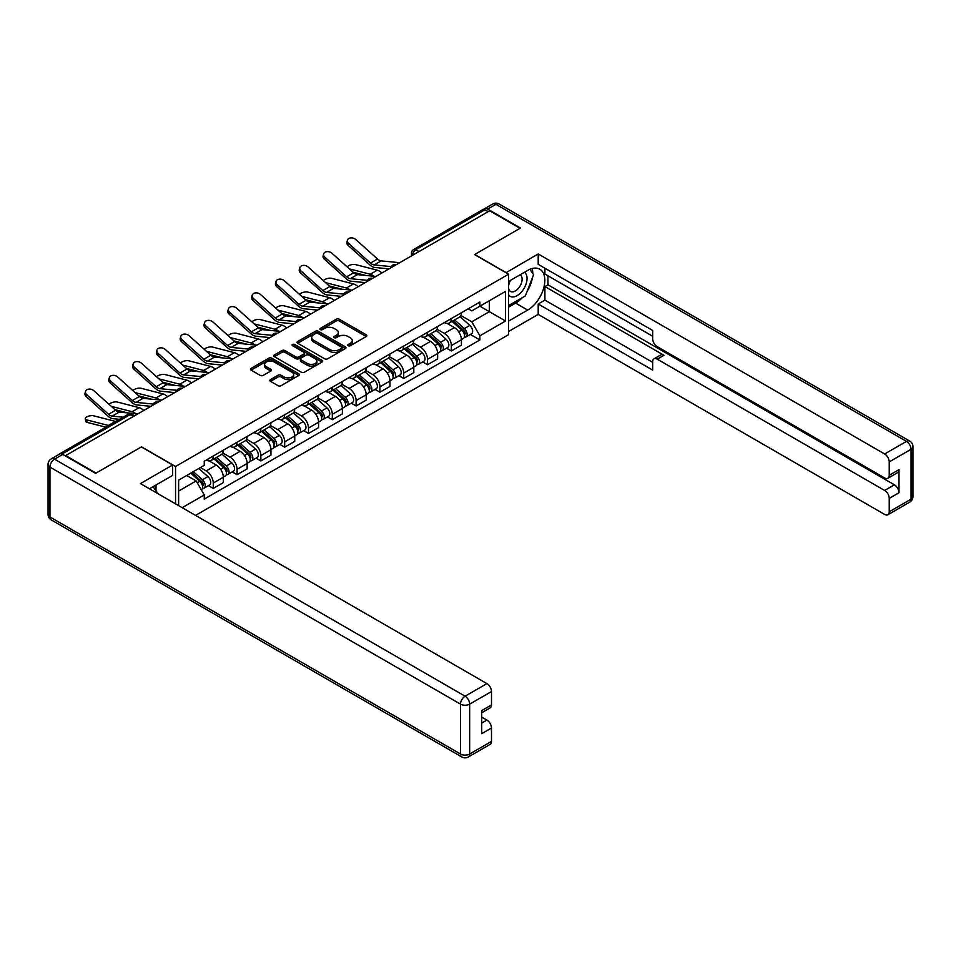 <?xml version="1.0" encoding="UTF-8"?>
<svg xmlns="http://www.w3.org/2000/svg" width="961" height="961" viewBox="0 0 961 961"><rect width="100%" height="100%" fill="white"/><g stroke="black" fill="none" stroke-linecap="round" stroke-linejoin="round"><path stroke-width="1.44" d="M348.218 345.708A1.478 0.853 0 0 0 350.321 345.708L366.237 336.518A2.114 1.225 0 0 0 366.85 335.653A2.114 1.225 0 0 0 366.237 334.788L339.269 319.22A2.114 1.225 0 0 0 336.266 319.22L320.349 328.41A1.478 0.853 0 0 0 319.917 329.01A1.478 0.853 0 0 0 320.349 329.623A1.478 0.853 0 0 0 322.452 329.623L324.506 328.434A6.775 3.916 0 0 1 334.104 328.434L336.35 329.731A6.775 3.916 0 0 1 338.332 332.494A6.775 3.916 0 0 1 336.35 335.257L334.284 336.446A1.478 0.853 0 0 0 333.851 337.059A1.478 0.853 0 0 0 334.284 337.659A1.478 0.853 0 0 0 336.386 337.659L338.44 336.47A6.775 3.916 0 0 1 348.026 336.47L350.272 337.767A6.775 3.916 0 0 1 352.267 340.542A6.775 3.916 0 0 1 350.272 343.305L348.218 344.494A1.478 0.853 0 0 0 347.786 345.095A1.478 0.853 0 0 0 348.218 345.708L348.218 344.494M270.497 379.595A2.114 1.225 0 0 0 269.885 380.46A2.114 1.225 0 0 0 270.497 381.325L278.065 385.685A2.114 1.225 0 0 0 281.068 385.685L298.739 375.487A2.114 1.225 0 0 0 299.364 374.622A2.114 1.225 0 0 0 298.739 373.757L271.771 358.189A2.114 1.225 0 0 0 268.78 358.189L251.097 368.387A2.114 1.225 0 0 0 250.485 369.252A2.114 1.225 0 0 0 251.097 370.117L260.239 375.391A2.114 1.225 0 0 0 263.242 375.391L270.798 371.03A2.114 1.225 0 0 0 271.422 370.165A2.114 1.225 0 0 0 270.798 369.3L266.269 366.682A5.67 3.267 0 0 1 264.611 364.363A5.67 3.267 0 0 1 268.107 361.348A5.67 3.267 0 0 1 274.281 362.057L292.036 372.303A5.67 3.267 0 0 1 293.694 374.622A5.67 3.267 0 0 1 290.198 377.637A5.67 3.267 0 0 1 284.024 376.928L281.068 375.222A2.114 1.225 0 0 0 278.065 375.222L270.497 379.595L270.497 381.325L278.065 376.988L278.065 375.222M175.551 466.493L141.519 446.841L96.04 473.1L65.672 455.562L489.654 210.771L520.033 228.31L474.542 254.569L508.585 274.221L175.551 466.493L175.551 503.852M324.662 358.789A2.114 1.225 0 0 0 327.653 358.789L345.335 348.579A2.114 1.225 0 0 0 345.96 347.714A2.114 1.225 0 0 0 345.335 346.849L318.367 331.281A2.114 1.225 0 0 0 315.376 331.281L297.694 341.491A2.114 1.225 0 0 0 297.069 342.356A2.114 1.225 0 0 0 297.694 343.221L324.662 358.789M293.117 346.032A1.478 0.853 0 0 1 294.619 346.236L294.619 344.47L322.043 360.303A2.114 1.225 0 0 1 322.656 361.168A2.114 1.225 0 0 1 322.043 362.033L304.361 372.243A2.114 1.225 0 0 1 301.37 372.243L274.402 356.675L274.402 354.945A2.114 1.225 0 0 0 273.777 355.81A2.114 1.225 0 0 0 274.402 356.675M274.402 354.945L281.969 350.573A2.114 1.225 0 0 1 284.961 350.573L295.892 356.891A2.114 1.225 0 0 0 298.895 356.891L303.916 353.984A2.114 1.225 0 0 0 304.529 353.119A2.114 1.225 0 0 0 303.916 352.255L292.528 345.684A1.478 0.853 0 0 1 292.096 345.083A1.478 0.853 0 0 1 293.009 344.29A1.478 0.853 0 0 1 294.619 344.47M195.551 515.396L508.585 334.668L508.585 274.221M59.366 454.193A4.312 2.487 -120 0 0 58.777 454.385A4.312 2.487 -120 0 0 58.321 454.793M418.996 251.578L415.789 249.716A4.312 2.487 60 0 0 413.626 249.512L482.77 209.594A4.312 2.487 60 0 1 484.921 209.81L415.789 249.716A4.312 2.487 120 0 0 412.737 255.013L412.737 255.182M488.128 211.66L484.921 209.81M451.346 318.535A9.934 5.73 60 0 1 449.292 322.992L459.37 317.178A9.934 5.73 -120 0 0 461.424 312.721M437.051 329.227L444.33 333.431A9.934 5.73 60 0 1 451.346 345.588L461.424 339.774A9.934 5.73 -120 0 0 454.397 327.617L447.189 323.461M461.424 339.774L461.424 345.155L451.346 350.969L446.517 348.182M449.292 322.992A9.934 5.73 60 0 1 444.402 322.548M451.346 345.588L451.346 350.969M427.537 332.29A9.934 5.73 60 0 1 425.483 336.746L435.561 330.932A9.934 5.73 -120 0 0 437.615 326.476M422.708 361.925L427.537 364.712L437.615 358.897L437.615 353.528A9.934 5.73 -120 0 0 430.588 341.359L423.381 337.203M425.483 336.746A9.934 5.73 60 0 1 420.594 336.302M413.242 342.981L420.522 347.173A9.934 5.73 60 0 1 427.537 359.342L427.537 364.712M403.728 346.032A9.934 5.73 60 0 1 401.674 350.489L411.752 344.675A9.934 5.73 -120 0 0 413.807 340.218M398.899 375.667L403.728 378.466L413.807 372.64L413.807 367.27A9.934 5.73 -120 0 0 406.779 355.114L399.572 350.945M401.674 350.489A9.934 5.73 60 0 1 396.785 350.044M389.433 356.723L396.713 360.928A9.934 5.73 60 0 1 403.728 373.084L403.728 378.466M379.919 359.774A9.934 5.73 60 0 1 377.865 364.231L387.932 358.417A9.934 5.73 -120 0 0 389.998 353.96M375.09 389.421L379.919 392.208L389.998 386.394L389.998 381.012A9.934 5.73 -120 0 0 382.971 368.856L375.763 364.687M377.865 364.231A9.934 5.73 60 0 1 372.976 363.787M365.624 370.465L372.904 374.67A9.934 5.73 60 0 1 379.919 386.827L379.919 392.208M356.111 373.529A9.934 5.73 60 0 1 354.056 377.985L364.123 372.171A9.934 5.73 -120 0 0 366.189 367.715M351.282 403.164L356.111 405.95L366.189 400.136L366.189 394.767A9.934 5.73 -120 0 0 359.162 382.598L351.954 378.442M354.056 377.985A9.934 5.73 60 0 1 349.167 377.541M341.816 384.22L349.095 388.412A9.934 5.73 60 0 1 356.111 400.581L356.111 405.95M332.302 387.271A9.934 5.73 60 0 1 330.248 391.728L340.314 385.914A9.934 5.73 -120 0 0 342.38 381.457M327.473 416.906L332.302 419.705L342.38 413.879L342.38 408.509A9.934 5.73 -120 0 0 335.353 396.352L328.145 392.184M330.248 391.728A9.934 5.73 60 0 1 325.359 391.283M318.007 397.962L325.286 402.166A9.934 5.73 60 0 1 332.302 414.323L332.302 419.705M308.493 401.013A9.934 5.73 60 0 1 306.439 405.47L316.505 399.656A9.934 5.73 -120 0 0 318.559 395.199M303.664 430.66L308.493 433.447L318.571 427.633L318.571 422.251A9.934 5.73 -120 0 0 311.544 410.095L304.337 405.926M306.439 405.47A9.934 5.73 60 0 1 301.55 405.025M294.198 411.704L301.466 415.909A9.934 5.73 60 0 1 308.493 428.065L308.493 433.447M284.684 414.768A9.934 5.73 60 0 1 282.63 419.224L292.697 413.41A9.934 5.73 -120 0 0 294.751 408.954M279.855 444.402L284.684 447.189L294.751 441.375L294.751 436.006A9.934 5.73 -120 0 0 287.735 423.837L280.528 419.681M282.63 419.224A9.934 5.73 60 0 1 277.741 418.768M270.389 425.459L277.657 429.651A9.934 5.73 60 0 1 284.684 441.82L284.684 447.189M260.875 428.51A9.934 5.73 60 0 1 258.821 432.967L268.888 427.152A9.934 5.73 -120 0 0 270.942 422.696M256.046 458.145L260.875 460.944L270.942 455.118L270.942 449.748A9.934 5.73 -120 0 0 263.927 437.591L256.719 433.423M258.821 432.967A9.934 5.73 60 0 1 253.932 432.522M246.581 439.201L253.848 443.405A9.934 5.73 60 0 1 260.875 455.562L260.875 460.944M237.067 442.252A9.934 5.73 60 0 1 235.013 446.709L245.079 440.895A9.934 5.73 -120 0 0 247.133 436.438M232.238 471.899L237.067 474.686L247.133 468.872L247.133 463.49A9.934 5.73 -120 0 0 240.118 451.334L232.91 447.165M235.013 446.709A9.934 5.73 60 0 1 230.123 446.264M222.772 452.943L230.039 457.148A9.934 5.73 60 0 1 237.067 469.304L237.067 474.686M213.258 456.007A9.934 5.73 60 0 1 211.204 460.463L221.27 454.649A9.934 5.73 -120 0 0 223.324 450.192M208.429 485.641L213.258 488.428L223.324 482.614L223.324 477.245A9.934 5.73 -120 0 0 216.309 465.076L209.102 460.92M211.204 460.463A9.934 5.73 60 0 1 206.315 460.007M200.429 467.551L206.231 470.89A9.934 5.73 60 0 1 213.258 483.059L213.258 488.428M468.211 308.805L471.803 310.871L505.534 291.399L489.353 300.745L489.353 311.664L471.803 321.803L460.86 315.484M178.614 505.618L178.614 480.152L204.249 465.34L204.249 461.208L479.887 302.066L479.887 306.199L505.534 321.01L479.887 335.809L471.803 321.803M505.534 291.399L505.534 321.01M178.614 491.071L196.164 480.944L204.249 494.951L204.249 499.095L479.887 339.954L479.887 335.809M204.249 494.951L182.194 507.684M196.164 480.944L186.698 475.479M470.325 334.428L479.887 339.954M348.807 345.912L350.272 345.071A6.775 3.916 0 0 0 352.267 342.296L352.267 340.542M338.332 332.494L338.332 334.26A6.775 3.916 0 0 1 336.35 337.023L334.872 337.876M366.201 336.53L339.269 320.986A2.114 1.225 0 0 0 336.266 320.986L320.95 329.827M345.311 348.603L318.367 333.047A2.114 1.225 0 0 0 315.376 333.047L297.718 343.233M341.587 348.326A1.478 0.853 0 0 0 342.02 347.714A1.478 0.853 0 0 0 341.587 347.113L317.923 333.443A1.478 0.853 0 0 0 315.821 333.443L313.646 334.704A6.775 3.916 0 0 0 311.664 337.467A6.775 3.916 0 0 0 313.646 340.23L329.827 349.576A6.775 3.916 0 0 0 339.413 349.576L341.587 348.326L341.587 350.08A1.478 0.853 0 0 0 342.02 349.48L342.02 347.714M311.664 337.467L311.664 339.233A6.775 3.916 0 0 0 313.646 341.996L313.646 340.23M341.587 350.08L339.413 351.342A6.775 3.916 0 0 1 329.827 351.342L313.646 341.996M274.426 356.687L281.969 352.339L281.969 350.573M304.529 353.119L304.529 354.885A2.114 1.225 0 0 1 303.916 355.75L298.895 358.645A2.114 1.225 0 0 1 295.892 358.645L284.961 352.339A2.114 1.225 0 0 0 281.969 352.339M294.619 346.236L322.007 362.045M307.244 363.438A5.67 3.267 0 0 0 313.418 364.147A5.67 3.267 0 0 0 316.914 361.12A5.67 3.267 0 0 0 315.256 358.813L309.01 355.198A2.114 1.225 0 0 0 306.006 355.198L300.985 358.093A2.114 1.225 0 0 0 300.373 358.958A2.114 1.225 0 0 0 300.985 359.822L307.244 363.438L307.244 365.204A5.67 3.267 0 0 0 313.418 365.913A5.67 3.267 0 0 0 316.914 362.886L316.914 361.12M300.373 358.958L300.373 360.723A2.114 1.225 0 0 0 300.985 361.588L300.985 359.822M307.244 365.204L300.985 361.588M293.694 374.622L293.694 376.376A5.67 3.267 0 0 1 290.198 379.403A5.67 3.267 0 0 1 284.024 378.694L281.068 376.988A2.114 1.225 0 0 0 278.065 376.988M264.611 364.363L264.611 366.129A5.67 3.267 0 0 0 266.269 368.447L266.269 366.682M270.774 371.042L266.269 368.447M298.715 375.499L271.771 359.943A2.114 1.225 0 0 0 268.78 359.943L251.133 370.129L251.097 368.387M381.853 273.02A10.787 6.234 -120 0 0 377.277 270.185L355.522 264.599A4.961 1.994 -11.9 0 0 350.717 264.888A4.961 1.994 -11.9 0 0 347.269 267.002M452.042 321.418L461.736 330.067A5.394 3.111 60 0 1 463.43 338.416L461.424 339.581M452.295 321.647L456.859 324.277M453.015 320.854L463.815 330.476A2.595 1.49 60 0 1 464.619 334.488A2.595 1.49 60 0 1 464.391 334.584M454.637 319.917L464.331 328.578A5.394 3.111 60 0 1 466.025 336.915A5.394 3.111 60 0 1 464.403 337.095M460.043 316.662L469.833 325.395A5.394 3.111 60 0 1 471.527 333.743L466.025 336.915M365.612 275.423L353.071 272.203M373.913 276.239A10.787 6.234 -120 0 0 370.249 274.245L349.36 268.864M399.728 262.689L381.169 260.875A7.988 4.613 60 0 1 377.493 259.014L355.75 239.493A4.961 3.532 15.6 0 0 350.861 237.896A4.961 3.532 15.6 0 0 347.462 240.19A4.961 3.532 15.6 0 0 348.735 243.541L348.194 245.451A4.961 3.532 -164.4 0 1 346.933 242.088L347.462 240.19M391.283 266.605L374.153 264.924A7.988 4.613 60 0 1 370.478 263.062L348.735 243.541M389.037 268.864L374.91 267.482A10.787 6.234 60 0 1 369.949 264.972L348.194 245.451M358.045 286.762A10.787 6.234 -120 0 0 353.456 283.939L331.713 278.342A4.961 1.994 -11.9 0 0 326.908 278.642A4.961 1.994 -11.9 0 0 323.461 280.744M428.234 335.161L437.928 343.822A5.394 3.111 60 0 1 439.621 352.158L437.615 353.324M428.486 335.389L433.051 338.02M429.207 334.596L440.006 344.23A2.595 1.49 60 0 1 440.811 348.23A2.595 1.49 60 0 1 440.582 348.326M430.828 333.659L440.522 342.32A5.394 3.111 60 0 1 442.216 350.669A5.394 3.111 60 0 1 440.594 350.837M436.234 330.416L446.024 339.149A5.394 3.111 60 0 1 447.718 347.486L442.216 350.669M341.804 289.177L329.263 285.946M350.104 289.994A10.787 6.234 -120 0 0 346.44 287.988L325.551 282.618M334.236 300.505A10.787 6.234 -120 0 0 329.647 297.682L307.904 292.096A4.961 1.994 -11.9 0 0 303.099 292.384A4.961 1.994 -11.9 0 0 299.652 294.486M404.413 348.903L414.119 357.564A5.394 3.111 60 0 1 415.813 365.913L413.807 367.066M404.677 349.131L409.242 351.774M405.398 348.338L416.197 357.972A2.595 1.49 60 0 1 417.002 361.985A2.595 1.49 60 0 1 416.774 362.069M407.008 347.414L416.714 356.063A5.394 3.111 60 0 1 418.407 364.411A5.394 3.111 60 0 1 416.774 364.579M412.425 344.158L422.215 352.891A5.394 3.111 60 0 1 423.909 361.24L418.407 364.411M317.995 302.919L305.454 299.7M326.296 303.736A10.787 6.234 -120 0 0 322.632 301.73L301.73 296.36M505.991 272.72L538.196 253.956L884.649 453.976L906.475 441.375L495.912 204.345L487.671 209.102L520.49 228.045L474.698 254.485L505.991 272.54M508.585 281.441L527.661 270.425A24.277 14.019 120 0 1 539.806 269.224A24.277 14.019 120 0 1 543.53 288.684A24.277 14.019 120 0 1 527.661 310.079L508.585 321.094M508.585 331.497L538.196 314.403L538.196 304L652.663 370.093L652.663 361.804A6.475 3.736 -120 0 1 653.997 358.837A6.475 3.736 -120 0 1 657.24 359.162L884.649 490.458L894.415 484.812A6.475 3.736 60 0 1 898.991 492.753L898.991 469.665A6.475 3.736 60 0 1 897.658 472.62L887.892 478.266A6.475 3.736 -120 0 0 889.225 475.299L889.225 461.905A6.475 3.736 -120 0 0 884.649 453.976M547.962 275.807L547.962 284.792L544.911 286.558L544.911 300.12L538.196 304M544.911 268.227L544.911 274.041L652.663 336.254M887.892 478.266A6.475 3.736 -120 0 1 884.649 477.941L657.24 346.645A6.475 3.736 -120 0 1 652.663 338.716L652.663 330.44L538.196 264.347L538.196 253.956M538.196 314.403L884.649 514.423A6.475 3.736 -120 0 0 887.892 514.748A6.475 3.736 -120 0 0 889.225 511.781L889.225 498.387A6.475 3.736 -120 0 0 884.649 490.458M487.671 209.102A6.475 3.736 -120 0 0 484.44 208.777A6.475 3.736 -120 0 0 483.743 209.402M544.911 286.558L663.955 355.282L657.24 359.162M547.962 284.792L894.415 484.812M544.911 300.12L652.663 362.333M653.997 358.837L660.712 354.969A6.475 3.736 60 0 1 663.955 355.282M508.585 307.172L515.601 303.123A24.277 14.019 120 0 0 522.328 297.646M527.157 291.291A24.277 14.019 120 0 0 532.382 277.825M532.778 273.477A24.277 14.019 120 0 0 532.166 268.515M62.765 454.421L54.525 459.178A6.475 3.736 -120 0 0 51.293 458.853L59.534 454.097A6.475 3.736 60 0 1 62.765 454.421L95.583 473.365L141.363 446.925L172.656 464.992L172.656 475.395L150.985 487.9A24.277 14.019 120 0 0 149.52 488.825M172.656 464.992L140.45 483.587L486.915 683.607A6.475 3.736 60 0 1 491.491 691.536L491.491 704.93A6.475 3.736 60 0 1 490.146 707.897L481.725 712.762M156.018 490.843L156.018 484.993M481.725 723.08L486.915 720.089A6.475 3.736 60 0 1 491.491 728.018L491.491 741.412A6.475 3.736 60 0 1 490.146 744.379L468.319 756.98A6.475 3.736 -120 0 0 469.665 754.013L491.491 741.412M491.491 704.93L481.725 710.575L481.725 733.663L491.491 728.018M486.915 720.089L481.725 717.098M508.585 294.931A14.031 8.096 120 0 0 519.745 293.718A14.031 8.096 120 0 0 527.048 278.45A14.031 8.096 120 0 0 524.502 272.251M509.762 280.768A14.031 8.096 120 0 0 508.585 283.291M508.585 287.988A9.61 5.55 120 0 0 510.519 291.447A9.61 5.55 120 0 0 517.919 288.877A9.61 5.55 120 0 0 522.111 279.207A9.61 5.55 120 0 0 520.129 274.81A9.61 5.55 120 0 0 520.093 274.798M510.555 280.312A9.61 5.55 120 0 0 508.585 286.066M529.859 269.32L533.607 274.666L525.367 295.892L508.886 305.406M153.099 486.686L156.931 492.14L156.631 492.921M375.919 276.444L357.36 274.618A7.988 4.613 60 0 1 353.684 272.756L331.941 253.236A4.961 3.532 15.6 0 0 327.052 251.638A4.961 3.532 15.6 0 0 323.653 253.932A4.961 3.532 15.6 0 0 324.926 257.296L324.386 259.194A4.961 3.532 -164.4 0 1 323.124 255.83L323.653 253.932M367.474 280.348L350.345 278.666A7.988 4.613 60 0 1 346.669 276.816L324.926 257.296M365.228 282.618L351.101 281.225A10.787 6.234 60 0 1 346.14 278.714L324.386 259.194M352.11 290.186L333.551 288.36A7.988 4.613 60 0 1 329.875 286.498L308.133 266.99A4.961 3.532 15.6 0 0 303.244 265.38A4.961 3.532 15.6 0 0 299.844 267.675A4.961 3.532 15.6 0 0 301.105 271.038L300.577 272.936A4.961 3.532 -164.4 0 1 299.303 269.585L299.844 267.675M343.666 294.102L326.524 292.42A7.988 4.613 60 0 1 322.86 290.558L301.105 271.038M341.419 296.36L327.293 294.967A10.787 6.234 60 0 1 322.331 292.456L300.577 272.936M310.427 314.259A10.787 6.234 -120 0 0 305.838 311.424L284.096 305.838A4.961 1.994 -11.9 0 0 279.291 306.127A4.961 1.994 -11.9 0 0 275.843 308.241M380.604 362.657L390.31 371.306A5.394 3.111 60 0 1 392.004 379.655L389.986 380.82M380.868 362.886L385.433 365.516M381.589 362.093L392.388 371.715A2.595 1.49 60 0 1 393.193 375.727A2.595 1.49 60 0 1 392.965 375.823M383.199 361.156L392.905 369.817A5.394 3.111 60 0 1 394.599 378.154A5.394 3.111 60 0 1 392.965 378.334M388.616 357.9L398.395 366.634A5.394 3.111 60 0 1 400.088 374.982L394.599 378.154M294.186 316.662L281.633 313.442M302.487 317.478A10.787 6.234 -120 0 0 298.823 315.484L277.921 310.103M286.618 328.001A10.787 6.234 -120 0 0 282.029 325.178L260.287 319.581A4.961 1.994 -11.9 0 0 255.482 319.881A4.961 1.994 -11.9 0 0 252.034 321.983M356.795 376.4L366.501 385.061A5.394 3.111 60 0 1 368.195 393.397L366.177 394.563M357.06 376.628L361.624 379.259M357.78 375.835L368.58 385.469A2.595 1.49 60 0 1 369.384 389.469A2.595 1.49 60 0 1 369.156 389.565M359.39 374.898L369.096 383.559A5.394 3.111 60 0 1 370.79 391.896A5.394 3.111 60 0 1 369.156 392.076M364.808 371.655L374.586 380.388A5.394 3.111 60 0 1 376.28 388.724L370.79 391.896M270.377 330.416L257.824 327.184M278.678 331.233A10.787 6.234 -120 0 0 275.014 329.227L254.112 323.857M262.797 341.744A10.787 6.234 -120 0 0 258.221 338.921L236.478 333.323A4.961 1.994 -11.9 0 0 231.673 333.623A4.961 1.994 -11.9 0 0 228.225 335.725M332.986 390.142L342.693 398.803A5.394 3.111 60 0 1 344.386 407.152L342.368 408.305M333.251 390.37L337.816 393.013M333.972 389.577L344.759 399.211A2.595 1.49 60 0 1 345.576 403.224A2.595 1.49 60 0 1 345.347 403.308M335.581 388.652L345.287 397.301A5.394 3.111 60 0 1 346.981 405.65A5.394 3.111 60 0 1 345.347 405.818M340.999 385.397L350.777 394.13A5.394 3.111 60 0 1 352.471 402.479L346.981 405.65M246.569 344.158L234.016 340.939M254.869 344.975A10.787 6.234 -120 0 0 251.205 342.969L230.304 337.599M328.302 303.928L309.742 302.114A7.988 4.613 60 0 1 306.066 300.252L284.324 280.732A4.961 3.532 15.6 0 0 279.435 279.134A4.961 3.532 15.6 0 0 276.035 281.429A4.961 3.532 15.6 0 0 277.297 284.78L276.768 286.69A4.961 3.532 -164.4 0 1 275.495 283.327L276.035 281.429M319.857 307.844L302.715 306.163A7.988 4.613 60 0 1 299.051 304.301L277.297 284.78M317.61 310.103L303.484 308.721A10.787 6.234 60 0 1 298.523 306.211L276.768 286.69M304.493 317.683L285.934 315.857A7.988 4.613 60 0 1 282.258 313.995L260.515 294.474A4.961 3.532 15.6 0 0 255.626 292.877A4.961 3.532 15.6 0 0 252.226 295.171A4.961 3.532 15.6 0 0 253.488 298.535L252.959 300.433A4.961 3.532 -164.4 0 1 251.686 297.069L252.226 295.171M296.048 321.587L278.906 319.905A7.988 4.613 60 0 1 275.242 318.055L253.488 298.535M293.802 323.857L279.675 322.464A10.787 6.234 60 0 1 274.702 319.953L252.959 300.433M280.684 331.425L262.125 329.599A7.988 4.613 60 0 1 258.449 327.737L236.706 308.229A4.961 3.532 15.6 0 0 231.817 306.619A4.961 3.532 15.6 0 0 228.406 308.913A4.961 3.532 15.6 0 0 229.679 312.277L229.15 314.175A4.961 3.532 -164.4 0 1 227.877 310.823L228.406 308.913M272.239 335.341L255.097 333.659A7.988 4.613 60 0 1 251.434 331.797L229.679 312.277M269.993 337.599L255.866 336.206A10.787 6.234 60 0 1 250.893 333.695L229.15 314.175M238.989 355.498A10.787 6.234 -120 0 0 234.412 352.663L212.669 347.077A4.961 1.994 -11.9 0 0 207.864 347.365A4.961 1.994 -11.9 0 0 204.417 349.48M309.178 403.896L318.884 412.545A5.394 3.111 60 0 1 320.578 420.894L318.559 422.059M309.442 404.125L314.007 406.755M310.163 403.32L320.95 412.954A2.595 1.49 60 0 1 321.767 416.966A2.595 1.49 60 0 1 321.527 417.062M311.772 402.395L321.479 411.056A5.394 3.111 60 0 1 323.172 419.392A5.394 3.111 60 0 1 321.539 419.573M317.19 399.139L326.968 407.872A5.394 3.111 60 0 1 328.662 416.221L323.172 419.392M222.76 357.9L210.207 354.681M231.06 358.717A10.787 6.234 -120 0 0 227.397 356.723L206.495 351.342M256.875 345.167L238.316 343.353A7.988 4.613 60 0 1 234.64 341.491L212.898 321.971A4.961 3.532 15.6 0 0 208.008 320.373A4.961 3.532 15.6 0 0 204.597 322.668A4.961 3.532 15.6 0 0 205.87 326.019L205.342 327.929A4.961 3.532 -164.4 0 1 204.068 324.566L204.597 322.668M248.431 349.083L231.289 347.401A7.988 4.613 60 0 1 227.613 345.54L205.87 326.019M246.184 351.342L232.057 349.96A10.787 6.234 60 0 1 227.084 347.45L205.342 327.929M215.18 369.24A10.787 6.234 -120 0 0 210.603 366.417L188.861 360.819A4.961 1.994 -11.9 0 0 184.056 361.12A4.961 1.994 -11.9 0 0 180.596 363.222M285.369 417.639L295.075 426.3A5.394 3.111 60 0 1 296.769 434.636L294.751 435.801M285.633 417.867L290.198 420.498M286.354 417.074L297.141 426.708A2.595 1.49 60 0 1 297.958 430.708A2.595 1.49 60 0 1 297.718 430.804M287.964 416.137L297.67 424.798A5.394 3.111 60 0 1 299.364 433.135A5.394 3.111 60 0 1 297.73 433.315M293.381 412.894L303.159 421.627A5.394 3.111 60 0 1 304.853 429.963L299.364 433.135M198.951 371.655L186.398 368.423M207.252 372.472A10.787 6.234 -120 0 0 203.588 370.465L182.686 365.096M233.067 358.921L214.507 357.096A7.988 4.613 60 0 1 210.831 355.234L189.089 335.713A4.961 3.532 15.6 0 0 184.2 334.116A4.961 3.532 15.6 0 0 180.788 336.41A4.961 3.532 15.6 0 0 182.061 339.774L181.533 341.672A4.961 3.532 -164.4 0 1 180.26 338.308L180.788 336.41M224.622 362.826L207.48 361.144A7.988 4.613 60 0 1 203.804 359.294L182.061 339.774M222.375 365.096L208.249 363.702A10.787 6.234 60 0 1 203.276 361.192L181.533 341.672M191.371 382.983A10.787 6.234 -120 0 0 186.794 380.16L165.052 374.562A4.961 1.994 -11.9 0 0 160.247 374.862A4.961 1.994 -11.9 0 0 156.787 376.964M261.56 431.381L271.266 440.042A5.394 3.111 60 0 1 272.96 448.379L270.942 449.544M261.824 431.609L266.389 434.252M262.545 430.816L273.332 440.45A2.595 1.49 60 0 1 274.149 444.462A2.595 1.49 60 0 1 273.909 444.547M264.155 429.879L273.861 438.54A5.394 3.111 60 0 1 275.555 446.889A5.394 3.111 60 0 1 273.921 447.057M269.56 426.636L279.351 435.369A5.394 3.111 60 0 1 281.044 443.718L275.555 446.889M175.142 385.397L162.589 382.166M183.443 386.214A10.787 6.234 -120 0 0 179.779 384.208L158.877 378.838M209.258 372.664L190.698 370.838A7.988 4.613 60 0 1 187.023 368.976L165.28 349.468A4.961 3.532 15.6 0 0 160.391 347.858A4.961 3.532 15.6 0 0 156.979 350.152A4.961 3.532 15.6 0 0 158.253 353.516L157.724 355.414A4.961 3.532 -164.4 0 1 156.451 352.062L156.979 350.152M200.813 376.58L183.671 374.898A7.988 4.613 60 0 1 179.995 373.036L158.253 353.516M198.567 378.838L184.428 377.445A10.787 6.234 60 0 1 179.467 374.934L157.724 355.414M167.562 396.737A10.787 6.234 -120 0 0 162.986 393.902L141.243 388.316A4.961 1.994 -11.9 0 0 136.438 388.604A4.961 1.994 -11.9 0 0 132.978 390.707M237.751 445.135L247.457 453.784A5.394 3.111 60 0 1 249.151 462.133L247.133 463.298M238.004 445.363L242.58 447.994M238.736 444.559L249.524 454.193A2.595 1.49 60 0 1 250.34 458.205A2.595 1.49 60 0 1 250.1 458.301M240.346 443.634L250.052 452.295A5.394 3.111 60 0 1 251.746 460.631A5.394 3.111 60 0 1 250.112 460.812M245.752 440.378L255.542 449.111A5.394 3.111 60 0 1 257.236 457.46L251.746 460.631M151.333 399.139L138.78 395.92M159.634 399.956A10.787 6.234 -120 0 0 155.97 397.962L135.069 392.581M185.449 386.406L166.89 384.592A7.988 4.613 60 0 1 163.214 382.73L141.471 363.21A4.961 3.532 15.6 0 0 136.582 361.612A4.961 3.532 15.6 0 0 133.171 363.907A4.961 3.532 15.6 0 0 134.444 367.258L133.915 369.168A4.961 3.532 -164.4 0 1 132.642 365.805L133.171 363.907M177.004 390.322L159.862 388.64A7.988 4.613 60 0 1 156.187 386.778L134.444 367.258M174.746 392.581L160.619 391.199A10.787 6.234 60 0 1 155.658 388.676L133.915 369.168M143.754 410.479A10.787 6.234 -120 0 0 139.177 407.656L117.434 402.058A4.961 1.994 -11.9 0 0 112.629 402.359A4.961 1.994 -11.9 0 0 109.17 404.461M213.943 458.877L223.649 467.539A5.394 3.111 60 0 1 225.342 475.875L223.324 477.04M214.195 459.106L218.772 461.736M214.928 458.313L225.715 467.947A2.595 1.49 60 0 1 226.532 471.947A2.595 1.49 60 0 1 226.291 472.043M216.537 457.376L226.243 466.037A5.394 3.111 60 0 1 227.937 474.374A5.394 3.111 60 0 1 226.303 474.554M221.943 454.133L231.733 462.866A5.394 3.111 60 0 1 233.427 471.202L227.937 474.374M127.525 412.894L114.972 409.662M135.825 413.71A10.787 6.234 -120 0 0 132.162 411.704L111.26 406.335M161.64 400.16L143.081 398.334A7.988 4.613 60 0 1 139.405 396.473L117.662 376.952A4.961 3.532 15.6 0 0 112.773 375.355A4.961 3.532 15.6 0 0 109.362 377.649A4.961 3.532 15.6 0 0 110.635 381.012L110.107 382.91A4.961 3.532 -164.4 0 1 108.833 379.547L109.362 377.649M153.195 404.064L136.054 402.383A7.988 4.613 60 0 1 132.378 400.533L110.635 381.012M150.937 406.335L136.81 404.941A10.787 6.234 60 0 1 131.849 402.431L110.107 382.91M87.127 422.372A4.961 1.994 168.1 0 1 85.781 421.374L85.253 418.852A4.961 1.994 -11.9 0 0 86.598 419.861L87.127 422.372L105.866 427.189M115.728 421.507A10.787 6.234 -120 0 0 115.368 421.399L93.625 415.801A4.961 1.994 -11.9 0 0 88.1 416.329A4.961 1.994 -11.9 0 0 85.253 418.852M190.722 473.148L199.84 481.281A5.394 3.111 60 0 1 201.534 489.617L201.257 489.774M190.819 473.1L194.963 475.491M191.707 472.584L201.906 481.689A2.595 1.49 60 0 1 202.723 485.689A2.595 1.49 60 0 1 202.483 485.785M193.317 471.659L202.435 479.779A5.394 3.111 60 0 1 204.128 488.128A5.394 3.111 60 0 1 202.495 488.296M198.819 468.475L207.924 476.608A5.394 3.111 60 0 1 209.618 484.957L204.128 488.128M108.701 425.555A10.787 6.234 -120 0 0 108.341 425.447L86.598 419.861M137.831 413.903L119.26 412.077A7.988 4.613 60 0 1 115.596 410.215L93.842 390.707A4.961 3.532 15.6 0 0 88.965 389.097A4.961 3.532 15.6 0 0 85.553 391.391A4.961 3.532 15.6 0 0 86.826 394.755L86.298 396.653A4.961 3.532 -164.4 0 1 85.024 393.301L85.553 391.391M123.164 417.206L112.245 416.137A7.988 4.613 60 0 1 108.569 414.275L86.826 394.755M119.488 419.32L113.002 418.684A10.787 6.234 60 0 1 108.04 416.173L86.298 396.653M412.882 255.097L412.737 255.013A4.312 2.487 0 0 1 411.476 253.248L411.476 255.914M237.067 469.304L247.133 463.49M260.875 455.562L270.942 449.748M284.684 441.82L294.751 436.006M308.493 428.065L318.571 422.251M332.302 414.323L342.38 408.509M356.111 400.581L366.189 394.767M379.919 386.827L389.998 381.012M403.728 373.084L413.807 367.27M427.537 359.342L437.615 353.528M213.258 483.059L223.324 477.245M206.231 470.89L216.309 465.076M230.039 457.148L240.118 451.334M253.848 443.405L263.927 437.591M277.657 429.651L287.735 423.837M301.466 415.909L311.544 410.095M325.286 402.166L335.353 396.352M349.095 388.412L359.162 382.598M372.904 374.67L382.971 368.856M396.713 360.928L406.779 355.114M420.522 347.173L430.588 341.359M444.33 333.431L454.397 327.617M395.98 264.852A4.312 2.487 120 0 0 394.082 265.957M372.171 278.606A4.312 2.487 120 0 0 370.273 279.699M348.362 292.348A4.312 2.487 120 0 0 346.453 293.453M324.554 306.091A4.312 2.487 120 0 0 322.644 307.196M300.745 319.845A4.312 2.487 120 0 0 298.835 320.938M276.936 333.587A4.312 2.487 120 0 0 275.026 334.692M253.127 347.329A4.312 2.487 120 0 0 251.217 348.435M229.319 361.084A4.312 2.487 120 0 0 227.409 362.177M205.51 374.826A4.312 2.487 120 0 0 203.6 375.931M181.701 388.568A4.312 2.487 120 0 0 179.791 389.673M157.892 402.323A4.312 2.487 120 0 0 155.982 403.416M133.279 416.521L130.071 414.671L61.924 454.024M134.54 415.801L132.234 414.467A4.312 2.487 120 0 0 130.071 414.671A4.312 2.487 60 0 0 127.921 414.467L58.777 454.385M350.272 345.071L350.272 343.305M334.284 337.659L334.284 336.446M336.35 337.023L336.35 335.257M320.349 329.623L320.349 328.41M336.266 320.986L336.266 319.22M339.269 320.986L339.269 319.22M366.237 336.518L366.237 334.788M297.694 343.221L297.694 341.491M315.376 333.047L315.376 331.281M318.367 333.047L318.367 331.281M345.335 348.579L345.335 346.849M329.827 351.342L329.827 349.576M339.413 351.342L339.413 349.576M284.961 352.339L284.961 350.573M295.892 358.645L295.892 356.891M298.895 358.645L298.895 356.891M303.916 355.75L303.916 353.984M322.043 362.033L322.043 360.303M281.068 376.988L281.068 375.222M284.024 378.694L284.024 376.928M270.798 371.03L270.798 369.3M268.78 359.943L268.78 358.189M271.771 359.943L271.771 358.189M298.739 375.487L298.739 373.757M461.736 330.067L458.709 331.821M465.16 333.299L464.187 333.863M469.833 325.395L464.331 328.578M377.277 270.185L370.249 274.245M374.153 264.924L381.169 260.875M370.478 263.062L377.493 259.014M437.928 343.822L434.901 345.564M441.351 347.053L440.378 347.606M446.024 339.149L440.522 342.32M353.456 283.939L346.44 287.988M414.119 357.564L411.092 359.306M417.542 360.795L416.569 361.36M422.215 352.891L416.714 356.063M329.647 297.682L322.632 301.73M889.225 475.299L898.991 469.665M898.991 492.753L889.225 498.387M889.225 511.781L911.052 499.179L911.052 449.304L889.225 461.905M515.601 303.123L527.661 310.079M911.052 499.179A6.475 3.736 60 0 1 909.707 502.147A6.475 6.475 0 0 0 912.95 496.537A6.475 3.736 180 0 1 911.052 499.179M911.052 449.304A6.475 3.736 0 0 0 912.95 446.661A6.475 6.475 0 0 0 909.707 441.051A6.475 3.736 -60 0 0 906.475 441.375A6.475 3.736 60 0 1 911.052 449.304M484.44 208.777L492.681 204.02A6.475 3.736 60 0 1 495.912 204.345A6.475 3.736 -60 0 1 499.155 204.02L909.707 441.051M51.293 458.853A6.475 6.475 0 0 0 48.05 464.463A6.475 3.736 180 0 0 49.948 467.106A6.475 3.736 -60 0 1 54.525 459.178L465.088 696.208A6.475 3.736 -60 0 0 460.511 704.137L49.948 467.106L49.948 516.982L460.511 754.013L460.511 704.137A6.475 3.736 0 0 0 469.665 704.137L469.665 754.013A6.475 3.736 180 0 1 460.511 754.013A6.475 3.736 -60 0 0 461.845 756.98A6.475 6.475 0 0 0 468.319 756.98M491.491 691.536L469.665 704.137A6.475 3.736 -120 0 0 465.088 696.208L486.915 683.607M51.293 519.949A6.475 3.736 -60 0 1 49.948 516.982A6.475 3.736 0 0 1 48.05 514.339A6.475 6.475 0 0 0 51.293 519.949L461.845 756.98M350.345 278.666L357.36 274.618M346.669 276.816L353.684 272.756M326.524 292.42L333.551 288.36M322.86 290.558L329.875 286.498M390.31 371.306L387.283 373.06M393.734 374.538L392.761 375.102M398.395 366.634L392.905 369.817M305.838 311.424L298.823 315.484M366.501 385.061L363.474 386.802M369.925 388.28L368.952 388.845M374.586 380.388L369.096 383.559M282.029 325.178L275.014 329.227M342.693 398.803L339.665 400.545M346.116 402.034L345.143 402.599M350.777 394.13L345.287 397.301M258.221 338.921L251.205 342.969M302.715 306.163L309.742 302.114M299.051 304.301L306.066 300.252M278.906 319.905L285.934 315.857M275.242 318.055L282.258 313.995M255.097 333.659L262.125 329.599M251.434 331.797L258.449 327.737M318.884 412.545L315.857 414.299M322.307 415.777L321.334 416.341M326.968 407.872L321.479 411.056M234.412 352.663L227.397 356.723M231.289 347.401L238.316 343.353M227.613 345.54L234.64 341.491M295.075 426.3L292.048 428.041M298.499 429.519L297.526 430.084M303.159 421.627L297.67 424.798M210.603 366.417L203.588 370.465M207.48 361.144L214.507 357.096M203.804 359.294L210.831 355.234M271.266 440.042L268.239 441.784M274.69 443.273L273.717 443.838M279.351 435.369L273.861 438.54M186.794 380.16L179.779 384.208M183.671 374.898L190.698 370.838M179.995 373.036L187.023 368.976M247.457 453.784L244.43 455.538M250.881 457.016L249.908 457.58M255.542 449.111L250.052 452.295M162.986 393.902L155.97 397.962M159.862 388.64L166.89 384.592M156.187 386.778L163.214 382.73M223.649 467.539L220.622 469.28M227.072 470.758L226.099 471.322M231.733 462.866L226.243 466.037M139.177 407.656L132.162 411.704M136.054 402.383L143.081 398.334M132.378 400.533L139.405 396.473M199.84 481.281L197.221 482.782M203.264 484.512L202.291 485.077M207.924 476.608L202.435 479.779M115.368 421.399L108.341 425.447M112.245 416.137L119.26 412.077M108.569 414.275L115.596 410.215M396.352 264.647A4.312 4.312 0 0 0 390.815 267.843M372.544 278.39A4.312 4.312 0 0 0 367.006 281.585M348.735 292.132A4.312 4.312 0 0 0 343.197 295.339M324.926 305.886A4.312 4.312 0 0 0 319.388 309.082M301.117 319.629A4.312 4.312 0 0 0 295.568 322.824M277.309 333.371A4.312 4.312 0 0 0 271.759 336.578M253.488 347.125A4.312 4.312 0 0 0 247.95 350.321M229.679 360.868A4.312 4.312 0 0 0 224.141 364.063M205.87 374.61A4.312 4.312 0 0 0 200.332 377.817M182.061 388.364A4.312 4.312 0 0 0 176.524 391.559M158.253 402.106A4.312 4.312 0 0 0 152.715 405.302M132.234 414.467A4.312 4.312 0 0 0 127.921 414.467M413.626 249.512A4.312 4.312 0 0 0 411.476 253.248M887.892 514.748L909.707 502.147M912.95 496.537L912.95 446.661M499.155 204.02A6.475 6.475 0 0 0 492.681 204.02M48.05 464.463L48.05 514.339"/></g></svg>
